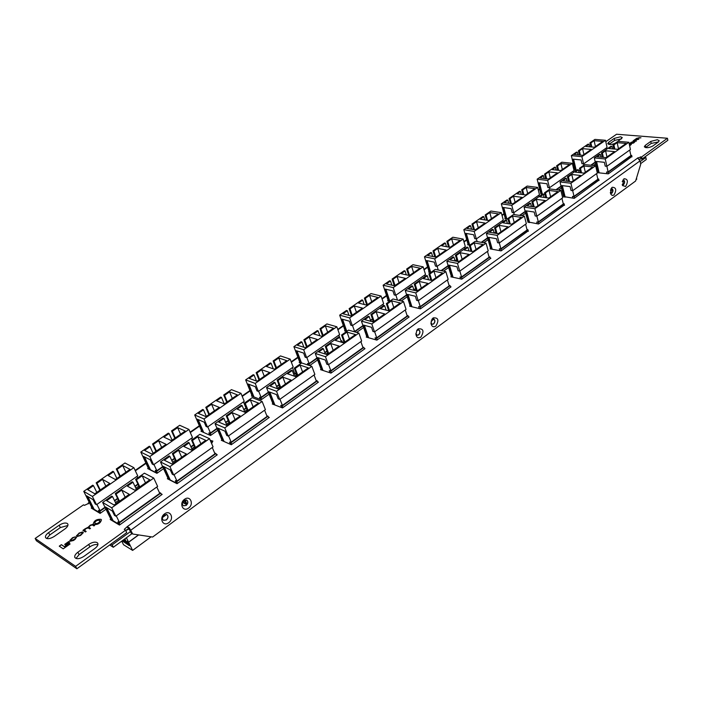 <?xml version="1.0" encoding="UTF-8"?>
<svg xmlns="http://www.w3.org/2000/svg" width="703" height="703" viewBox="0 0 703 703"><rect width="100%" height="100%" fill="white"/><g stroke="black" fill="none" stroke-linecap="round" stroke-linejoin="round"><path stroke-width="1.05" d="M625.617 186.488C628.403 181.462 627.841 178.878 623.93 178.747L622.506 185.548L625.617 186.488M622.181 184.625L623.57 184.634C625.02 182.631 624.976 181.075 623.429 179.977L622.796 180.1M623.359 179.968C624.844 181.128 624.87 182.675 623.447 184.625L622.682 184.88M613.956 195.074C616.777 189.995 616.197 187.402 612.216 187.288L611.645 187.815L610.749 194.063L612.164 195.452L613.956 195.074M610.432 193.149L611.9 193.202C613.368 191.19 613.315 189.625 611.759 188.509L611.074 188.65M611.689 188.501C613.192 189.669 613.218 191.225 611.768 193.184L610.986 193.439M435.825 326.139C439.243 320.252 438.382 317.501 433.233 317.87L432.117 319.03L430.965 323.424C431.677 326.587 433.294 327.493 435.825 326.139M430.939 322.818L432.187 324.285L433.637 323.951C435.35 321.869 435.333 320.181 433.593 318.898L431.765 319.575M433.514 318.881C435.21 320.199 435.201 321.877 433.505 323.916L432.134 324.268M420.877 337.141C424.348 331.183 423.461 328.415 418.206 328.828L417.011 330.085L415.895 334.189C416.536 337.554 418.197 338.538 420.877 337.141M415.886 333.626L417.169 335.261L418.68 334.918C420.412 332.835 420.403 331.139 418.654 329.839L416.694 330.603M418.575 329.821C420.28 331.157 420.271 332.844 418.549 334.892L417.116 335.243M188.562 508.076C194.318 504.13 190.17 494.938 184.564 499.297C178.747 503.26 182.982 512.487 188.562 508.076M186.233 505.413C188.202 503.383 188.36 501.59 186.682 500.044L183.949 500.404C181.98 502.425 181.822 504.218 183.483 505.773L186.233 505.413M186.62 500.009C188.237 501.573 188.07 503.357 186.119 505.352L183.43 505.747M168.72 522.68C174.599 518.647 170.328 509.411 164.599 513.858C158.65 517.918 163.017 527.171 168.72 522.68M166.383 519.974C168.369 517.953 168.535 516.16 166.892 514.587L164.027 514.947C162.042 516.96 161.866 518.752 163.5 520.325L166.383 519.974M166.831 514.552C168.421 516.134 168.237 517.926 166.268 519.912L163.456 520.299M99.641 520.282L99.923 520.58C99.387 522.742 97.743 523.735 95.002 523.559L94.72 523.26C95.257 521.108 96.9 520.106 99.641 520.282M210.619 441.22L211.427 441.712L211.234 442.644M59.166 525.255C62.514 523.146 65.221 522.54 67.268 523.436L67.84 524.051C68.358 525.475 67.374 527.118 64.896 528.981L54.28 536.415C50.133 538.92 47.233 539.333 45.572 537.672C45.036 536.204 46.047 534.517 48.604 532.619L59.166 525.255L60.361 527.566L49.816 534.93L46.723 538.542M67.892 525.493L60.361 527.566M88.683 544.456C92.128 542.241 94.94 541.626 97.137 542.593L97.787 543.296C98.341 544.825 97.365 546.547 94.87 548.481L84 556.319C79.694 558.973 76.645 559.377 74.861 557.541C74.29 555.968 75.291 554.192 77.866 552.215L88.683 544.456L89.896 546.837L79.105 554.597L75.986 558.463M97.893 544.746C95.626 544.122 92.954 544.816 89.896 546.837M650.776 141.408L657.296 139.739L659.221 140.67L658.333 142.032L652.797 146.022C648.869 147.964 646.057 148.21 644.335 146.769L645.24 145.38L650.776 141.408L651.189 143.438L645.442 147.577M658.518 141.892L651.189 143.438M615.239 143.236C611.505 144.774 609.009 144.906 607.752 143.64L608.693 142.252L614.22 138.394L620.538 136.769L622.287 137.63L617.999 141.347M621.575 138.834L614.65 140.372L608.886 144.414M605.801 141.716L616.549 134.238L667.446 138.263L641.654 156.918L637.612 157.982L640.029 160.864L640.732 164.203L635.617 181.014L152.613 537.039L132.735 534.025L129.317 527.821L129.097 528.911L125.732 530.58M629.633 145.82L631.347 144.414L630.758 144.194L629.58 145.547M636.136 141.198L634.211 140.6L634.554 140.178L638.781 139.317L636.47 139.001L637.155 138.342L640.96 137.77L636.848 138.227L634.168 140.125L633.078 140.943L636.136 141.198M630.442 143.746L633.631 143.008L634.862 141.857L633.552 141.549L631.03 142.349L629.8 143.491L630.442 143.746M74.808 539.087L71.337 540.625L70.608 540.062L72.901 537.892L75.335 536.846L72.558 537.672L69.773 540.51L70.608 541.169L73.481 540.493L75.177 539.298L76.258 537.338L73.578 540.071L71.381 540.704L70.634 540.097M85.432 531.96L86.17 531.433L84.448 530.273L86.109 528.533L88.235 527.944L89.756 528.893L90.494 528.375L88.763 527.206L90.327 525.554L92.295 524.913L93.93 525.932L94.659 525.413L92.981 524.368L90.204 525.176L88.156 527.25L85.081 528.805L82.936 530.378L85.432 531.96M94.624 525.44L93.016 524.447L90.248 525.255L88.191 527.32L83.016 530.422M76.583 536.187L77.128 536.538L80.581 535.458L83.358 532.593L82.541 531.969L79.088 533.05L76.583 536.187M65.607 545.01L69.755 542.066L68.815 541.451L64.676 544.386L65.607 545.01M63.217 548.841L70.098 543.955L69.122 543.305L64.368 546.679L61.381 544.658L59.263 546.161L63.217 548.841M595.661 163.817L593.262 165.504M580.098 170.759L578.613 170.601M576.513 170.372L574.711 169.818M88.464 503.533L88.183 503.111L88.499 503.453L84.422 505.369L83.516 504.824L35.15 538.445L75.616 566.354L125.556 530.229L124.282 529.341L127.243 526.652L128.403 529.034M561.469 187.929L558.481 190.047M544.93 194.476L540.783 193.553M525.659 213.194L522.004 215.768M508.014 219.222L504.816 218.721L505.272 218.396M488.11 239.688L483.734 242.772M469.806 245.154L467.6 244.749L468.084 244.416M448.681 267.5L443.523 271.138M427.099 260.672L430.746 272.509L428.575 272.043L429.076 271.701M416.246 290.383L415.745 290.734M407.239 296.736L401.211 300.989M389.761 301.244L387.608 300.708L388.118 300.348M373.1 320.814L371.957 321.623M363.618 327.51L356.641 332.422M346.658 331.447L344.54 330.841L345.068 330.472M342.203 341.86L342.959 342.08L342.361 342.502M327.651 352.88L325.788 354.189M317.651 359.936L309.628 365.595M301.279 363.249L299.206 362.555L299.75 362.168M295.989 374.365L296.754 374.629M296.771 374.664L294.548 376.237M279.689 386.712L277.325 388.381M269.126 394.163L261.217 399.743L251.419 395.982L251.99 395.587M247.078 409.717L244.565 411.492M229.02 422.459L226.436 424.278M217.851 430.341L210.522 435.509L200.988 431.264L201.576 430.851M194.511 446.8L191.77 448.734M175.39 460.289L172.569 462.284M163.562 468.637L156.91 473.33L147.674 468.558L148.28 468.136M138.825 486.089L135.828 488.198M118.543 500.387L115.459 502.566M105.986 509.253L100.107 513.401L91.232 508.049L91.865 507.601M631.909 156.488L608.315 173.861L597.225 172.639M598.938 180.144L574.246 198.343L563.578 196.55M564.421 204.916L538.542 223.993L527.944 221.928M528.234 230.865L501.09 250.892L490.096 248.88L490.589 248.528M490.272 258.098L490.896 258.212L461.766 279.153L450.869 276.815L451.37 276.455M450.386 286.692L451.054 286.842L420.412 308.854L409.629 306.183L410.148 305.814M408.434 316.772L409.137 316.956L376.878 340.138L366.245 337.08L366.781 336.693M364.242 348.442L364.998 348.662L330.981 373.108L320.524 369.637L321.086 369.242M317.624 381.826L318.45 382.107L282.518 407.916L272.289 403.988L272.861 403.584M268.388 417.072L269.284 417.433L231.287 444.727L221.313 440.298L221.911 439.867M216.278 454.34L217.271 454.797L177.024 483.708L167.358 478.717L167.973 478.277M161.049 493.778L162.173 494.385L119.466 525.062L110.151 519.455L110.802 518.99M639.089 159.142L642.085 158.975L667.85 140.301L667.446 138.263M125.556 530.229L126.725 532.619L76.873 568.762L36.38 540.756L35.15 538.445M76.873 568.762L75.616 566.354M641.654 156.918L642.085 158.975M88.209 503.207L88.279 503.875M132.735 534.025L131.197 533.094L129.097 528.911M129.317 527.821L127.243 526.652L637.656 158.07M70.063 543.981L69.166 543.384L64.412 546.758L61.416 544.737L59.342 546.213M69.72 542.092L68.859 541.53L64.755 544.438M83.376 532.628L82.576 532.048L79.131 533.129L76.337 535.958M77.163 535.501L77.884 536.073L80.054 535.475L82.55 533.085M81.82 532.505L79.659 533.111L77.137 535.458L77.848 535.994L80.019 535.396L82.532 533.041L81.82 532.505M90.45 528.401L88.789 527.25M86.135 531.459L84.474 530.317M75.704 538.006L74.852 539.166M76.539 537.646L75.643 537.9M75.291 536.872L72.594 537.751L69.799 540.554M634.871 141.892L633.561 141.611L631.048 142.41L629.809 143.526M630.398 143.333L633.113 143.122L634.282 142.085M633.192 141.821L630.38 143.298L633.095 143.052L634.282 142.05L633.192 141.821M633.79 140.714L633.175 140.952M636.101 139.203L633.755 140.644M640.872 137.832L638.922 137.674L635.978 139.097M638.693 139.379L636.479 139.071M636.435 140.978L634.211 140.6M630.732 144.651L629.589 145.618M631.356 144.449L630.503 144.458M210.232 440.315L212.868 441.08L211.629 443.549M93.64 524.526L93.2 524.051C94.044 520.633 96.645 519.051 100.986 519.324L101.452 519.807C100.591 523.225 97.989 524.807 93.64 524.526M595.327 162.358L591.179 165.284M590.871 146.901L589.94 142.832L594.914 139.405L605.485 140.292L581.891 156.672L571.346 155.635L574.799 170.179M571.346 155.635L576.451 152.12L577.383 152.208L574.079 154.493L582.743 155.337L591.232 149.44L582.559 148.641L579.369 150.837L578.437 150.75L579.439 155.012M578.437 150.75L587.98 144.177L588.912 144.264L585.757 146.444L594.43 147.226L602.787 141.426L594.105 140.688L590.871 142.911L589.94 142.832M605.485 140.292L607.076 147.437L583.569 163.887L581.891 156.672M583.569 163.887L581.97 163.72L581.091 159.95L573.156 159.15L575.801 170.293M590.871 142.911L591.803 146.989M589.492 146.778L588.912 144.264M595.432 146.532L594.105 140.688M578.007 154.871L577.383 152.208M583.921 154.511L582.559 148.641M579.369 150.837L580.37 155.099M595.256 162.059L590.74 165.24M583.552 163.878L583.868 165.214M606.654 149.247L606.364 147.938M573.578 159.194L576.223 170.337M644.343 157.349L645.855 157.49L646.277 159.528L640.618 163.641M130.468 531.591L112.12 544.904L113.306 547.277L109.677 544.974M112.12 544.904L110.872 544.113M132.067 533.621L113.306 547.277M645.855 157.49L640.187 161.602M127.19 529.438L125.916 530.361M630.819 155.301L631.672 155.381L631.988 156.857M631.672 155.381L608.2 172.217L608.534 173.703M613.851 148.983L612.946 144.836L617.928 141.347L628.877 142.27L605.239 158.975L594.307 157.903L597.691 172.692M594.307 157.903L599.422 154.317L600.388 154.405L597.075 156.734L606.056 157.604L614.571 151.593L605.582 150.767L602.383 153.008L601.417 152.92L602.392 157.252M601.417 152.92L610.977 146.215L611.953 146.303L608.78 148.526L617.77 149.335L626.145 143.421L617.146 142.656L613.912 144.923L612.946 144.836M628.877 142.27L630.424 149.528L606.882 166.312L608.104 171.91L630.881 155.583L629.695 150.047M605.239 158.975L606.882 166.312L605.221 166.136L604.36 162.305L596.135 161.47L598.719 172.806M606.926 173.703L606.548 172.033L608.2 172.217M613.912 144.923L614.817 149.071M612.515 148.86L611.953 146.303M618.491 148.825L617.146 142.656M610.318 192.437L611.083 192.534L610.52 190.047M610.96 188.87L611.962 188.993L611.865 188.553M612.629 191.954L612.287 188.852M610.925 188.949L611.979 189.072M610.564 189.898L611.179 192.622L610.327 192.517M636.514 178.079L636.742 179.177L636.013 179.713M622.234 181.585L623.965 180.32M622.26 181.462L623.904 180.258M601.003 157.112L600.388 154.405M606.961 156.971L605.582 150.767M602.383 153.008L603.359 157.34M606.548 172.033L608.104 171.91M596.557 161.514L599.141 172.85M561.108 186.462L556.398 189.784M557.664 170.196L556.591 165.794L561.794 162.208L572.321 163.316L547.637 180.451L537.145 179.186L540.879 193.94M537.145 179.186L542.479 175.513L543.41 175.618L539.948 178L548.577 179.028L557.461 172.868L548.823 171.883L545.484 174.186L544.561 174.08L545.713 178.685M544.561 174.08L554.544 167.209L555.475 167.305L552.163 169.59L560.809 170.548L569.553 164.484L560.897 163.571L557.523 165.899L556.591 165.794M572.321 163.316L574.043 170.548L549.456 187.754L547.637 180.451M549.456 187.754L547.865 187.552L546.916 183.738L539.016 182.762L541.881 194.072M557.523 165.899L558.595 170.302M556.135 170.029L555.475 167.305M562.33 169.485L560.897 163.571M544.131 178.5L543.41 175.618M550.3 177.833L548.823 171.883M545.484 174.186L546.644 178.799M568.463 180.926L567.883 181.33M561.038 186.154L555.959 189.722M549.465 187.745L549.808 189.089M573.639 172.384L573.323 171.057M539.465 182.824L542.321 194.133M597.805 178.94L598.684 179.037L599.026 180.53M598.684 179.037L574.114 196.664L574.483 198.167M580.564 172.745L579.509 168.272L584.729 164.607L595.652 165.75L570.898 183.246L560.01 181.936L563.674 196.945M560.01 181.936L565.361 178.184L566.328 178.298L562.857 180.733L571.803 181.796L580.722 175.504L571.759 174.485L568.411 176.831L567.444 176.725L568.578 181.409M567.444 176.725L577.462 169.704L578.42 169.81L575.107 172.138L584.07 173.131L592.84 166.945L583.868 165.996L580.476 168.369L579.509 168.272M595.652 165.75L597.33 173.114L572.681 190.68L574.035 196.339L597.875 179.247L596.592 173.641M570.898 183.246L572.681 190.68L571.029 190.469L570.098 186.585L561.899 185.583L564.711 197.086M572.883 198.158L572.47 196.445L574.114 196.664M580.476 168.369L581.53 172.85M579.079 172.578L578.42 169.81M585.327 172.253L583.868 165.996M567.031 181.225L566.328 178.298M573.261 180.768L571.759 174.485M568.411 176.831L569.544 181.523M572.47 196.445L574.035 196.339M562.347 185.636L565.159 197.139M533.05 206.225L532.443 206.647M525.273 211.7L519.939 215.461M522.944 194.599L521.696 189.819L527.145 186.067L537.628 187.402L511.766 205.346L501.336 203.835L505.387 218.809M501.336 203.835L506.925 199.986L507.847 200.118L504.227 202.613L512.803 203.844L522.118 197.385L513.524 196.207L510.026 198.615L509.104 198.492L510.448 203.501M509.104 198.492L519.552 191.295L520.484 191.418L517.021 193.8L525.616 194.959L534.772 188.606L526.16 187.499L522.628 189.942L521.696 189.819M537.628 187.402L539.491 194.731L513.744 212.745L511.766 205.346M513.744 212.745L512.162 212.508L511.125 208.642L503.278 207.482L506.38 218.958M522.628 189.942L523.867 194.722M521.257 194.371L520.484 191.418M527.716 193.501L526.16 187.499M508.691 203.255L507.847 200.118M515.114 202.236L513.524 196.207M510.026 198.615L511.371 203.633M532.971 205.917L532.013 206.585M525.185 211.392L519.508 215.39M513.779 212.719L514.28 214.6M539.104 196.585L538.762 195.241M503.752 207.552L506.854 219.037M563.244 203.685L564.149 203.808L564.518 205.32M564.149 203.808L538.401 222.28L538.797 223.809M545.739 197.657L544.509 192.798L549.974 188.966L560.853 190.346L534.904 208.686L524.069 207.121L528.058 222.35M524.069 207.121L529.684 203.185L530.642 203.325L527.004 205.874L535.914 207.148L545.256 200.548L536.336 199.327L532.83 201.787L531.872 201.656L533.19 206.761M531.872 201.656L542.356 194.3L543.322 194.432L539.842 196.866L548.771 198.07L557.954 191.576L549.017 190.434L545.475 192.921L544.509 192.798M560.853 190.346L562.681 197.807L536.837 216.216L534.904 208.686M536.837 216.216L535.203 215.97L534.183 212.034L526.029 210.838L529.087 222.508M537.215 223.782L536.758 222.025L538.401 222.28M545.475 192.921L546.697 197.789M544.078 197.438L543.322 194.432M550.607 196.77L549.017 190.434M531.468 206.506L530.642 203.325M537.962 205.698L536.336 199.327M532.83 201.787L534.139 206.893M561.934 198.334L563.323 204.019L538.34 221.928L536.758 222.025M536.864 216.199L538.34 221.928M526.512 210.909L529.561 222.587M495.843 232.429L494.807 233.159M487.68 238.176L481.678 242.403M486.617 220.188L485.158 214.977L490.87 211.049L501.274 212.622L474.174 231.445L463.822 229.67L468.216 244.864M463.822 229.67L469.683 225.637L470.597 225.786L466.801 228.405L475.307 229.846L485.07 223.079L476.537 221.691L472.882 224.213L471.968 224.064L473.523 229.547M471.968 224.064L482.917 216.524L483.831 216.665L480.202 219.169L488.743 220.531L498.339 213.879L489.789 212.561L486.081 215.118L485.158 214.977M501.274 212.622L503.295 220.057L476.309 238.941L474.174 231.445M476.309 238.941L474.736 238.66L473.62 234.74L465.834 233.387L469.191 245.039M486.081 215.118L487.53 220.338M484.736 219.89L483.831 216.665M491.467 218.642L489.789 212.561M471.572 229.213L470.597 225.786M478.268 227.798L476.537 221.691M472.882 224.213L474.446 229.696M495.756 232.113L494.376 233.08M487.592 237.86L481.247 242.324M476.37 238.888L477.144 241.586M502.926 221.937L502.557 220.575M466.344 233.475L469.701 245.136M527.013 229.617L527.953 229.776L528.357 231.305M527.953 229.776L500.94 249.143L501.371 250.699M509.253 223.809L507.821 218.501L513.559 214.485L524.368 216.129L497.135 235.373L486.379 233.537L490.712 248.994M486.379 233.537L492.267 229.406L493.225 229.565L489.411 232.236L498.251 233.739L508.058 226.814L499.2 225.373L495.518 227.957L494.569 227.798L496.107 233.378M494.569 227.798L505.571 220.083L506.52 220.241L502.882 222.789L511.749 224.213L521.389 217.403L512.505 216.041L508.779 218.651L507.821 218.501M524.368 216.129L526.354 223.686L499.244 243.001L497.135 235.373M499.244 243.001L497.61 242.72L496.511 238.73L488.418 237.324L491.731 249.178M499.807 250.663L499.315 248.853L500.94 249.143M508.779 218.651L510.211 223.967M507.408 223.519L506.52 220.241M514.218 222.464L512.505 216.041M494.191 233.053L493.225 229.565M500.967 231.823L499.2 225.373M495.518 227.957L497.056 233.537M525.598 224.231L527.109 229.978L500.905 248.774L499.315 248.853M499.297 242.966L500.905 248.774M488.928 237.412L492.241 249.275M456.792 259.934L455.28 260.998M448.224 265.971L441.484 270.708M448.558 247.078L446.853 241.349L452.837 237.227L463.163 239.082L434.709 258.827L424.463 256.771L429.225 272.184M424.463 256.771L430.614 252.535L431.519 252.711L427.538 255.461L435.965 257.14L446.212 250.031L437.758 248.414L433.918 251.059L433.013 250.883L434.849 256.92M433.013 250.883L444.498 242.974L445.412 243.141L441.607 245.76L450.061 247.359L460.14 240.373L451.651 238.835L447.767 241.516L446.853 241.349M463.163 239.082L465.351 246.604L437.029 266.428L434.709 258.827M437.029 266.428L435.473 266.103L434.261 262.14L426.545 260.558L430.201 272.395M447.767 241.516L449.472 247.245M446.467 246.683L445.412 243.141M453.47 244.996L451.651 238.835M432.67 256.481L431.519 252.711M439.63 254.6L437.758 248.414M433.918 251.059L435.755 257.096M456.695 259.609L455.026 260.787M448.127 265.646L441.062 270.62M437.125 266.358L438.241 270.031M465.008 248.511L464.604 247.131M488.998 256.832L489.973 257.017L490.404 258.572M489.973 257.017L461.599 277.369L462.064 278.933M471.01 251.314L469.332 245.479L475.342 241.27L486.081 243.194L457.468 263.414L446.809 261.261L451.519 276.956M446.809 261.261L452.996 256.929L453.936 257.113L449.929 259.925L458.699 261.674L469.006 254.398L460.21 252.711L456.352 255.426L455.403 255.242L457.222 261.384M455.403 255.242L466.959 247.14L467.908 247.315L464.077 250.004L472.873 251.665L483.005 244.512L474.182 242.913L470.281 245.655L469.332 245.479M486.081 243.194L488.234 250.848L459.753 271.138L457.468 263.414M459.753 271.138L458.136 270.804L456.941 266.771L448.918 265.128L452.53 277.175M460.535 278.889L459.982 277.017L461.599 277.369M470.281 245.655L471.959 251.489M468.954 250.918L467.908 247.315M476.045 249.424L474.182 242.913M455.078 260.954L453.936 257.113M462.135 259.249L460.21 252.711M456.352 255.426L458.163 261.569M487.469 251.393L489.112 257.228L461.581 276.964L459.982 277.017M459.841 271.077L461.581 276.964M449.472 265.242L453.075 277.29M415.754 288.836L413.926 290.119M406.738 295.181L399.199 300.489M408.663 275.356L406.65 269.029L412.942 264.706L423.153 266.85L393.249 287.606L383.126 285.225L388.293 300.884M383.126 285.225L389.594 280.778L390.49 280.98L386.299 283.871L394.629 285.813L405.394 278.344L397.046 276.464L393.003 279.249L392.107 279.047L394.286 285.734M392.107 279.047L404.181 270.734L405.077 270.927L401.079 273.687L409.445 275.532L420.025 268.195L411.633 266.411L407.555 269.223L406.65 269.029M423.153 266.85L425.526 274.478L395.763 295.304L393.249 287.606M395.763 295.304L394.225 294.935L392.915 290.91L385.288 289.1L389.251 301.121M407.555 269.223L409.533 275.471M406.325 274.847L405.077 270.927M413.601 272.65L411.633 266.411M391.852 285.163L390.49 280.98M399.067 282.729L397.046 276.464M393.003 279.249L395.042 285.523M415.649 288.511L413.83 289.794M406.633 294.865L398.786 300.392M395.894 295.207L397.476 300.067M425.201 276.411L424.761 275.005M385.885 289.241L389.831 301.2M449.068 285.409L450.069 285.638L450.544 287.211M450.069 285.638L420.227 307.035L420.737 308.626M430.877 280.269L428.892 273.827L435.21 269.39L445.843 271.63L415.745 292.896L405.209 290.418L410.324 306.35M405.209 290.418L411.712 285.857L412.643 286.077L408.425 289.03L417.099 291.051L427.942 283.397L419.243 281.446L415.183 284.293L414.252 284.082L416.404 290.893M414.252 284.082L426.396 275.567L427.336 275.769L423.311 278.59L432.02 280.515L442.662 273.001L433.936 271.147L429.823 274.029L428.892 273.827M445.843 271.63L448.18 279.39L418.232 300.735L415.745 292.896M418.232 300.735L416.633 300.348L415.332 296.253L407.397 294.364L411.325 306.605M419.243 308.564L418.637 306.64L420.227 307.035M429.823 274.029L431.818 280.471M428.566 279.759L427.336 275.769M435.957 277.738L433.936 271.147M419.173 330.182L417.89 329.839M431.132 321.218L433.988 319.127M431.167 321.078L433.918 319.074M413.997 290.33L412.643 286.077M421.325 288.072L419.243 281.446M415.183 284.293L417.274 290.928M447.407 279.943L449.199 285.849L420.245 306.605L418.637 306.64M418.355 300.647L420.245 306.605M407.995 294.504L411.923 306.745M372.572 319.25L370.578 320.647M363.073 325.937L354.664 331.86M366.79 305.12L364.409 298.116L371.017 293.573L381.096 296.042L349.637 317.888L339.663 315.155L345.27 331.051M339.663 315.155L346.465 310.471L347.344 310.708L342.941 313.749L351.14 315.972L362.476 308.107L354.242 305.963L349.997 308.881L349.11 308.652L351.562 315.682M349.11 308.652L361.808 299.909L362.695 300.137L358.486 303.028L366.738 305.155L377.871 297.431L369.585 295.383L365.296 298.344L364.409 298.116M381.096 296.042L383.662 303.766L352.352 325.674L349.637 317.888M352.352 325.674L350.841 325.252L349.417 321.183L341.913 319.1L346.219 331.324M365.296 298.344L367.441 304.663M364.18 304.496L362.695 300.137M371.72 301.701L369.585 295.383M348.978 315.383L347.344 310.708M356.43 312.308L354.242 305.963M349.997 308.881L352.203 315.234M372.458 318.925L370.472 320.322M362.959 325.603L354.593 331.5L353.152 331.429M352.528 325.559L354.593 331.5M383.372 305.717L382.898 304.302M342.563 319.285L346.807 331.341M407.055 315.471L408.1 315.735L408.61 317.334M408.1 315.735L376.676 338.275L377.23 339.883M388.724 310.814L386.351 303.634L393.003 298.968L403.504 301.552L371.808 323.951L361.412 321.113L366.984 337.291M361.412 321.113L368.267 316.306L369.189 316.552L364.743 319.663L373.293 321.983L384.717 313.916L376.14 311.675L371.861 314.68L370.938 314.434L373.46 321.869M370.938 314.434L383.724 305.471L384.655 305.708L380.42 308.679L389.014 310.884L400.227 302.967L391.597 300.831L387.274 303.863L386.351 303.634M403.504 301.552L406.053 309.408L374.506 331.886L371.808 323.951M374.506 331.886L372.933 331.447L371.518 327.299L363.697 325.137L367.977 337.572M375.789 339.821L375.103 337.818L376.676 338.275M387.274 303.863L389.488 310.55M386.132 310.146L384.655 305.708M393.794 307.51L391.597 300.831M370.806 321.315L369.189 316.552M378.399 318.389L376.14 311.675M371.861 314.68L374.137 321.394M405.271 309.97L407.204 315.955L376.72 337.809L375.103 337.818M374.673 331.772L376.72 337.809M364.347 325.313L368.627 337.765M340.885 340.595L341.86 340.876L342.423 342.458M341.86 340.876L341.166 341.368M327.071 351.289L324.9 352.818M317.062 358.345L309.004 364.013L309.592 365.578M322.536 335.814L319.962 328.723L326.913 323.934L336.834 326.772L303.687 349.778L293.898 346.667L299.996 362.818M293.898 346.667L301.06 341.737L301.93 342.001L297.281 345.199L305.339 347.739L317.281 339.452L309.188 337.001L304.715 340.085L303.854 339.813L306.499 346.939M303.854 339.813L317.22 330.612L318.09 330.867L313.661 333.916L321.772 336.342L333.494 328.213L325.348 325.867L320.832 328.978L319.962 328.723M336.834 326.772L339.619 334.584L306.631 357.669L303.687 349.778M306.631 357.669L305.146 357.186L303.608 353.064L296.235 350.7L300.919 363.126M308.107 365.085L307.519 363.521L309.004 364.013M320.832 328.978L323.16 335.384M319.883 335.779L318.09 330.867M327.66 332.264L325.348 325.867M303.898 347.291L301.93 342.001M311.561 343.424L309.188 337.001M304.715 340.085L307.106 346.517M326.948 350.964L324.777 352.493M316.939 358.012L309.092 363.53L307.519 363.521M306.851 357.519L309.092 363.53M339.584 337.203L338.846 335.129M296.947 350.929L301.525 363.073M362.801 347.115L363.899 347.44L364.453 349.057M363.899 347.44L330.762 371.202L331.359 372.836M344.206 342.528L341.544 335.032L348.556 330.12L358.908 333.073L325.463 356.702L315.252 353.46L321.324 369.901M315.252 353.46L322.484 348.389L323.389 348.67L318.705 351.957L327.106 354.611L339.154 346.096L330.718 343.53L326.201 346.693L325.296 346.421L328.037 353.952M325.296 346.421L338.784 336.965L339.69 337.238L335.226 340.366L343.688 342.897L355.507 334.549L347.01 332.106L342.458 335.296L341.544 335.032M358.908 333.073L361.667 341.034L328.406 364.743L325.463 356.702M328.406 364.743L326.851 364.233L325.313 360.041L317.624 357.572L322.299 370.226M329.979 372.775L329.215 370.692L330.762 371.202M342.458 335.296L344.857 342.071M341.473 342.238L339.69 337.238M349.4 338.864L347.01 332.106M325.348 354.057L323.389 348.67M333.169 350.322L330.718 343.53M326.201 346.693L328.67 353.495M360.876 341.596L362.985 347.66L330.841 370.709L329.215 370.692M328.609 364.593L330.841 370.709M318.345 357.801L323.011 370.463M294.495 373.038L295.638 373.434L296.244 375.033M295.638 373.434L293.863 374.681M279.065 385.103L276.692 386.773M268.493 392.546L260.989 397.836L261.63 399.453M275.919 368.144L273.133 360.964L280.462 355.92L290.19 359.145L255.207 383.425L245.646 379.892L252.28 396.316M245.646 379.892L253.203 374.69L254.047 374.998L249.152 378.372L257.026 381.254L269.636 372.511L261.709 369.716L256.99 372.968L256.147 372.66L259.012 379.875M256.147 372.66L270.242 362.959L271.094 363.249L266.428 366.465L274.372 369.224L286.736 360.648L278.748 357.976L273.985 361.254L273.133 360.964M290.19 359.145L293.204 367.063L258.414 391.413L255.207 383.425M258.414 391.413L256.955 390.868L255.286 386.694L248.08 384.005L253.194 396.659M260.391 399.427L259.53 397.283L260.989 397.836M273.985 361.254L276.507 367.739M273.282 368.847L271.094 363.249M281.253 364.453L278.748 357.976M256.463 381.044L254.047 374.998M264.284 376.219L261.709 369.716M256.99 372.968L259.583 379.479M292.43 367.607L294.733 373.644L293.74 374.348M278.933 384.769L276.56 386.439M268.361 392.212L261.112 397.318L259.53 397.283M258.669 391.228L261.112 397.318M248.871 384.304L253.976 396.967M316.113 380.481L317.273 380.877L317.888 382.511M317.273 380.877L282.29 405.974L282.94 407.626M297.184 375.736L294.293 368.144L301.692 362.959L311.851 366.333L276.525 391.29L266.525 387.599L273.159 404.33M266.525 387.599L274.161 382.256L275.049 382.573L270.101 386.044L278.326 389.058L291.06 380.059L282.791 377.142L278.019 380.49L277.14 380.165L280.11 387.792M277.14 380.165L291.376 370.191L292.263 370.499L287.553 373.803L295.849 376.685L308.336 367.862L299.996 365.077L295.181 368.451L294.293 368.144M311.851 366.333L314.856 374.391L279.724 399.427L276.525 391.29M279.724 399.427L278.203 398.856L276.534 394.611L269.003 391.808L274.108 404.691M281.631 407.582L280.769 405.394L282.29 405.974M295.181 368.451L297.791 375.305M294.443 376.193L292.263 370.499M302.58 371.922L299.996 365.077M277.465 388.733L275.049 382.573M285.453 384.023L282.791 377.142M278.019 380.49L280.708 387.371M314.056 374.963L316.35 381.096L282.404 405.438L280.769 405.394M279.97 399.251L282.404 405.438M269.794 392.098L274.899 404.998M246.41 408.1L243.906 409.867M228.334 420.833L225.751 422.652M217.157 428.707L210.276 433.549L210.979 435.183M226.753 402.248L223.721 394.981L231.463 389.655L240.962 393.311L204.002 418.97L194.687 414.972L201.937 431.686M194.687 414.972L202.675 409.48L203.501 409.823L198.325 413.39L205.988 416.651L219.318 407.406L211.594 404.243L206.612 407.678L205.786 407.336L208.896 414.629M205.786 407.336L220.672 397.081L221.507 397.415L216.577 400.815L224.319 403.935L237.386 394.875L229.591 391.843L224.556 395.314L223.721 394.981M245.663 407.292L246.164 407.494M240.962 393.311L244.24 401.325L207.473 427.055L204.002 418.97M207.473 427.055L206.058 426.431L204.248 422.213L197.235 419.181L202.824 432.081M198.114 419.559L203.703 432.468L209.828 435.183L208.853 432.925L210.276 433.549M224.556 395.314L227.289 401.879M224.213 403.891L221.507 397.415M232.298 398.399L229.591 391.843M206.331 416.413L203.501 409.823M214.389 410.824L211.594 404.243M206.612 407.678L209.424 414.269M243.449 401.879L245.953 407.995L243.765 409.533M228.194 420.491L225.601 422.318M217.007 428.364L210.434 432.995L208.853 432.925M207.789 426.835L210.434 432.995M266.797 415.71L268.036 416.202L268.695 417.854M268.036 416.202L231.032 442.732L231.735 444.401M247.518 410.807L244.38 403.127L252.201 397.643L262.131 401.466L224.758 427.881L215.021 423.698L222.271 440.719M215.021 423.698L223.097 418.039L223.958 418.399L218.73 422.072L226.744 425.482L240.215 415.965L232.139 412.661L227.104 416.194L226.243 415.833L229.477 423.558M226.243 415.833L241.296 405.288L242.166 405.631L237.183 409.128L245.277 412.397L258.484 403.065L250.33 399.902L245.25 403.469L244.38 403.127M262.131 401.466L265.4 409.629L228.238 436.115L224.758 427.881M228.238 436.115L226.753 435.465L224.934 431.167L217.605 427.995L223.194 441.132M218.492 428.382L224.081 441.519L230.522 444.384L229.556 442.082L231.032 442.732M245.25 403.469L248.089 410.411M244.872 412.23L242.166 405.631M253.15 406.835L250.33 399.902M226.893 425.377L223.958 418.399M235.039 419.621L232.139 412.661M227.104 416.194L230.022 423.162M264.592 410.209L267.087 416.422L231.19 442.161L229.556 442.082M228.545 435.895L231.19 442.161M193.791 445.166L191.049 447.09M174.652 458.646L171.822 460.632M162.806 466.985L156.628 471.335L157.393 472.987M174.81 438.277L171.523 430.921L179.704 425.289L188.931 429.428L149.818 456.581L140.811 452.073L148.737 469.112M140.811 452.073L149.264 446.256L150.055 446.642L144.581 450.412L151.997 454.103L166.101 444.314L158.623 440.746L153.351 444.375L152.551 443.988L155.934 451.37M152.551 443.988L168.298 433.145L169.107 433.523L163.896 437.117L171.4 440.64L185.223 431.053L177.648 427.635L172.332 431.299L171.523 430.921M188.931 429.428L192.49 437.538L153.597 464.753L149.818 456.581M153.597 464.753L152.226 464.059L150.249 459.788L143.465 456.37L149.598 469.551M156.382 473.057L155.258 470.623L156.628 471.335M172.332 431.299L175.302 437.943M172.086 440.166L169.107 433.523M180.592 434.269L177.648 427.635M153.131 453.312L150.055 446.642M161.655 447.407L158.623 440.746M153.351 444.375L156.4 451.045M193.641 444.823L190.9 446.748M174.493 458.303L171.664 460.289M162.648 466.643L156.839 470.729L155.846 470.219L155.258 470.623M153.966 464.498L156.839 470.729M192.35 439.586L191.691 438.092M144.475 456.88L150.477 469.789L156.251 472.768M214.617 452.943L215.944 453.558L216.665 455.236M215.944 453.558L176.752 481.669L177.516 483.356M194.995 447.908L191.576 440.131L199.854 434.322L209.512 438.654L169.915 466.643L160.477 461.924L168.439 479.279M160.477 461.924L169.036 455.922L169.871 456.335L164.326 460.219L172.094 464.077L186.383 453.989L178.544 450.254L173.21 453.997L172.367 453.584L175.891 461.396M172.367 453.584L188.307 442.415L189.16 442.811L183.878 446.51L191.743 450.201L205.733 440.324L197.807 436.739L192.42 440.517L191.576 440.131M209.512 438.654L213.079 446.915L173.703 474.973L169.915 466.643M173.703 474.973L172.27 474.244L170.284 469.894L163.184 466.309L169.335 479.736M176.444 483.409L175.311 480.931L176.752 481.669M192.42 440.517L195.513 447.539M192.262 449.832L189.16 442.811M200.865 443.76L197.807 436.739M182.534 502.329L185.812 504.086L184.089 500.308M184.397 500.123L185.39 500.65L185.038 499.877M183.255 501.063L183.773 502.408L182.929 501.503M187.068 504.35L185.434 500.747L186.506 499.956M184.327 500.158L185.434 500.747M184.124 500.281L185.917 504.218L182.508 502.39M185.39 500.65L186.392 499.912M173.07 463.391L169.871 456.335M181.699 457.293L178.544 450.254M173.21 453.997L176.383 461.045M212.262 447.495L214.977 453.778L176.945 481.045L175.908 480.509L175.311 480.931M174.072 474.71L176.945 481.045M164.203 466.827L170.214 479.973L176.312 483.119M138.034 484.429L135.046 486.538M117.735 498.726L114.642 500.905M105.169 507.584L99.808 511.353L100.634 513.023M119.853 476.397L116.285 468.963L124.949 462.996L133.86 467.662L92.392 496.441L83.745 491.362L92.453 508.787M83.745 491.362L92.699 485.202L93.464 485.641L87.664 489.64L94.782 493.778L109.738 483.409L102.541 479.384L96.952 483.233L96.188 482.803L99.861 490.263M96.188 482.803L112.867 471.309L113.649 471.731L108.121 475.536L115.354 479.516L130.002 469.358L122.7 465.5L117.067 469.376L116.285 468.963M133.86 467.662L137.726 475.861L96.496 504.71L92.392 496.441M96.496 504.71L95.186 503.928L93.033 499.613L86.522 495.764L93.279 509.288M99.808 513.216L98.49 510.563L99.808 511.353M117.067 469.376L120.283 476.098M116.883 478.453L113.649 471.731M125.89 472.205L122.7 465.5M96.803 492.381L93.464 485.641M105.828 486.125L102.541 479.384M96.952 483.233L100.274 489.973M137.876 484.086L134.879 486.195M117.568 498.383L114.475 500.554M104.993 507.232L100.063 510.703L99.105 510.132L98.49 510.563M96.935 504.403L100.063 510.703M137.63 477.935L136.918 476.423M87.708 496.459L94.123 509.306L99.466 512.522M159.309 492.399L160.75 493.146L161.541 494.842M160.75 493.146L119.159 522.979L120.002 524.684M139.352 487.205L135.626 479.332L144.405 473.181L153.746 478.066L111.707 507.786L102.638 502.46L111.399 520.202M102.638 502.46L111.715 496.09L112.524 496.555L106.636 500.677L114.106 505.026L129.273 494.314L121.724 490.096L116.057 494.068L115.248 493.611L119.088 501.511M115.248 493.611L132.164 481.766L132.981 482.205L127.384 486.133L134.967 490.299L149.809 479.815L142.155 475.773L136.444 479.771L135.626 479.332M153.746 478.066L157.63 486.423L115.837 516.204L111.707 507.786M115.837 516.204L114.457 515.387L112.295 510.984L105.468 506.951L112.26 520.721M119.106 524.851L117.779 522.144L119.159 522.979M151.092 536.811L132.63 550.405L123.508 544.72L121.742 541.134M136.444 479.771L139.809 486.88M136.364 489.314L132.981 482.205M145.486 482.864L142.155 475.773M129.264 545.51L122.217 540.792M129.229 545.537L127.129 541.257L128.579 542.154L126.408 537.742M124.888 538.841L127.217 543.744L123.842 539.605M122.884 540.308L126.672 543.199M123.719 541.372L122.849 540.335M132.63 550.405L128.623 542.25L138.658 534.921M127.287 541.363L128.623 542.25M127.243 541.398L129.343 545.669L122.181 540.818M162.411 517.566L166.646 514.473M128.579 542.154L138.509 534.895M162.437 517.417L166.523 514.429M125.995 541.099L124.466 539.148M116.004 503.691L112.524 496.555M125.16 497.223L121.724 490.096M116.057 494.068L119.528 501.204M156.804 487.012L159.766 493.365L119.413 522.303L118.412 521.696L117.779 522.144M116.267 515.897L119.413 522.303M106.663 507.654L113.113 520.738L118.763 524.139M614.65 140.372L614.22 138.394M640.029 160.864L130.855 530.167M88.499 503.453L89.457 502.786M135.354 470.825L146.066 463.365M190.311 432.556L199.529 426.141M242.227 396.413L250.101 390.93M291.358 362.203L298.01 357.572M337.906 329.786L343.459 325.92M382.089 299.03L386.641 295.858M424.067 269.794L427.705 267.263M464.006 241.99L466.818 240.031M502.056 215.496L504.104 214.064M538.34 190.232L539.702 189.283M572.989 166.11L573.71 165.6M640.459 156.804L640.89 158.86M609.132 144.229L608.693 142.252M645.662 147.41L645.24 145.38M79.105 554.597L77.866 552.215M49.816 534.93L48.604 532.619M88.183 503.102L89.246 502.364M135.152 470.412L145.873 462.952M190.126 432.152L199.353 425.728M242.06 396L249.943 390.525M291.2 361.799L297.861 357.168M337.765 329.391L343.319 325.524M381.957 298.634L386.509 295.471M423.944 269.407L427.582 266.876M463.901 241.604L466.704 239.653M501.96 215.118L504.007 213.694M538.252 189.854L539.605 188.914M572.901 165.741L573.622 165.24"/></g></svg>
